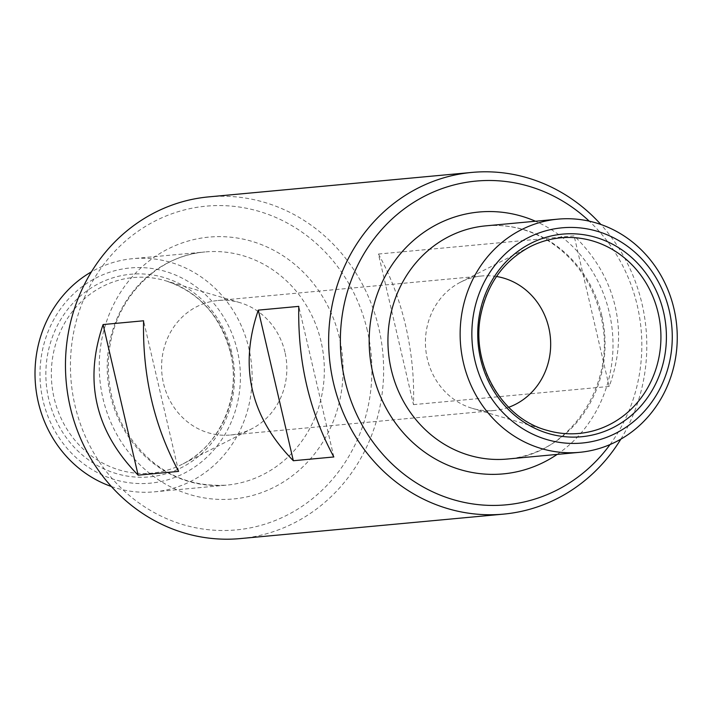 <?xml version="1.0" encoding="UTF-8"?>
<svg xmlns="http://www.w3.org/2000/svg" width="711" height="711" viewBox="0 0 711 711"><rect width="100%" height="100%" fill="white"/><g stroke="black" fill="none" stroke-linecap="round" stroke-linejoin="round"><path stroke-width="0.53" stroke-dasharray="3.56 2.67" d="M378.439 254.04C390.348 275.353 399.413 299.251 405.643 325.727C411.749 352.247 414.362 378.554 413.482 404.63L378.439 254.04L574.133 235.848C595.178 256.315 608.856 279.787 615.166 306.254C621.192 332.784 619.192 359.517 609.176 386.446L574.133 235.848M240.425 538.574A171.582 158.971 84.7 0 0 378.821 328.215A171.582 158.971 84.7 0 0 208.67 196.885M413.482 404.63L609.176 386.446M620.845 439.158A171.582 158.971 84.7 0 0 641.997 303.766A171.582 158.971 84.7 0 0 600.902 224.498M111.369 486.502A117.084 108.481 84.7 0 0 154.403 491.843A117.084 108.481 84.7 0 0 248.85 348.292A117.084 108.481 84.7 0 0 132.735 258.671A117.084 108.481 84.7 0 0 91.417 271.842M231.688 352.141A101.753 94.279 84.7 0 0 74.504 301.588A101.753 94.279 84.7 0 0 114.391 472.984A101.753 94.279 84.7 0 0 231.688 352.141M237.376 350.683A108.081 100.144 84.7 0 0 70.425 296.985A108.081 100.144 84.7 0 0 112.791 479.036A108.081 100.144 84.7 0 0 237.376 350.683M367.347 330.606A162.57 150.625 84.7 0 0 116.222 249.837A162.57 150.625 84.7 0 0 179.945 523.678A162.57 150.625 84.7 0 0 367.347 330.606M284.96 352.203A67.554 62.586 84.7 0 0 239.927 302.646A67.554 62.586 84.7 0 0 217.975 300.495A67.554 62.586 84.7 0 0 161.904 373.551A67.554 62.586 84.7 0 0 230.471 435.016A67.554 62.586 84.7 0 0 251.658 428.857A67.554 62.586 84.7 0 0 284.96 352.203M496.509 276.49A67.554 62.586 84.7 0 0 481.791 275.984A67.554 62.586 84.7 0 0 460.612 282.143A67.554 62.586 84.7 0 0 425.729 349.03A67.554 62.586 84.7 0 0 472.344 408.354A67.554 62.586 84.7 0 0 494.296 410.505A67.554 62.586 84.7 0 0 508.667 407.296M178.63 471.384L143.578 320.785M610.029 444.571A162.57 150.625 84.7 0 0 637.269 305.526A162.57 150.625 84.7 0 0 589.268 221.174M333.832 456.96L298.789 306.37M321.052 341.582A117.084 108.481 84.7 0 0 204.937 251.961A117.084 108.481 84.7 0 0 107.752 378.581A117.084 108.481 84.7 0 0 226.605 485.133A117.084 108.481 84.7 0 0 321.052 341.582M339.405 337.761A131.499 121.839 84.7 0 0 136.281 272.429A131.499 121.839 84.7 0 0 187.828 493.932A131.499 121.839 84.7 0 0 339.405 337.761M230.755 352.736A98.234 91.017 84.7 0 0 165.263 280.676A98.234 91.017 84.7 0 0 51.796 383.78A98.234 91.017 84.7 0 0 182.318 464.212A98.234 91.017 84.7 0 0 230.755 352.736M601.773 315.497A117.084 108.481 84.7 0 0 485.657 225.867C508.578 223.912 530.122 229.315 550.27 242.095C575.972 259.222 592.778 283.671 600.688 315.444C618.339 382.642 569.849 455.609 507.325 459.039A117.084 108.481 84.7 0 0 601.773 315.497M557.148 454.409A131.499 121.839 84.7 0 0 609.327 312.68A131.499 121.839 84.7 0 0 535.481 221.245M460.612 282.143L529.944 246.788A98.234 91.017 84.7 0 0 479.214 344.062A98.234 91.017 84.7 0 0 546.999 430.324L472.344 408.354M154.403 491.843L226.605 485.133C184.122 487.47 150.448 469.304 125.58 430.644C110.498 404.363 105.308 376.083 109.992 345.804C117.733 295.376 158.837 255.4 204.937 251.961L132.735 258.671M230.471 435.016L494.296 410.505M217.975 300.495L481.791 275.984M239.927 302.646L165.263 280.676C198.804 291.839 220.543 315.844 230.471 352.683C241.527 396.711 219.903 446.046 182.318 464.212L251.658 428.857"/><path stroke-width="1.07" d="M600.902 224.498A171.582 158.971 84.7 0 0 471.846 172.426L208.67 196.885A171.582 158.971 84.7 0 0 66.256 382.438A171.582 158.971 84.7 0 0 240.425 538.574L503.592 514.115A171.582 158.971 84.7 0 0 620.845 439.158M471.846 172.426A171.582 158.971 84.7 0 0 329.433 357.98A171.582 158.971 84.7 0 0 503.592 514.115M103.095 324.554C83.64 381.229 95.318 431.435 138.138 475.152L178.63 471.384C154.118 425.969 142.44 375.764 143.578 320.785L103.095 324.554L138.138 475.152M298.789 306.37C297.642 361.339 309.329 411.545 333.832 456.96L293.341 460.728C250.521 417.01 238.843 366.805 258.297 310.129L298.789 306.37M91.417 271.842A117.084 108.481 84.7 0 0 35.55 385.291A117.084 108.481 84.7 0 0 111.369 486.502M508.667 407.296A67.554 62.586 84.7 0 0 548.785 327.682A67.554 62.586 84.7 0 0 496.509 276.49M673.975 308.787A117.084 108.481 84.7 0 0 557.859 219.157A117.084 108.481 84.7 0 0 460.675 345.786A117.084 108.481 84.7 0 0 579.527 452.329A117.084 108.481 84.7 0 0 673.975 308.787M663.559 312.005A101.753 94.279 84.7 0 0 506.383 261.452A101.753 94.279 84.7 0 0 546.27 432.848A101.753 94.279 84.7 0 0 663.559 312.005M669.247 310.547A108.081 100.144 84.7 0 0 502.295 256.849A108.081 100.144 84.7 0 0 544.662 438.9A108.081 100.144 84.7 0 0 669.247 310.547M589.268 221.174A162.57 150.625 84.7 0 0 375.168 237.367A162.57 150.625 84.7 0 0 396.614 468.105A162.57 150.625 84.7 0 0 610.029 444.571M293.341 460.728L258.297 310.129M557.859 219.157L485.657 225.867A117.084 108.481 84.7 0 0 388.473 352.496A117.084 108.481 84.7 0 0 507.325 459.039L579.527 452.329M535.481 221.245A131.499 121.839 84.7 0 0 369.782 354.229A131.499 121.839 84.7 0 0 557.148 454.409M658.173 313.018A98.234 91.017 84.7 0 0 529.944 246.788C504.019 260.733 487.693 283.147 480.956 314.04C470.14 363.579 501.655 418.352 546.999 430.324A98.234 91.017 84.7 0 0 658.173 313.018"/></g></svg>
